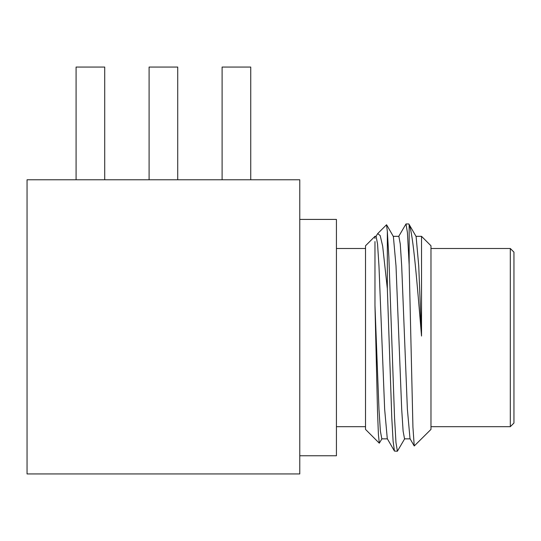 <?xml version="1.0" encoding="UTF-8"?>
<svg xmlns="http://www.w3.org/2000/svg" width="541" height="541" viewBox="0 0 541 541"><rect width="100%" height="100%" fill="white"/><g stroke="black" fill="none" stroke-linecap="round" stroke-linejoin="round"><path stroke-width="0.81" d="M76.085 179.774L76.085 67.05L104.717 67.05L104.717 179.774M27.05 179.774L299.775 179.774L299.775 473.95L27.05 473.95L27.05 179.774M299.775 219.409L336.428 219.409L336.428 455.772L299.775 455.772M421.527 236.343L421.527 336.042C417.125 283.214 413.108 233.333 409.158 224.698L409.158 264.874L407.42 232.61L406 223.954L398.649 236.512M404.742 438.67L397.392 451.221L394.45 451.066L393.111 441.334L391.792 417.943L387.336 288.684L387.336 231.345L386.511 224.785L377.713 233.584L380.188 235.592L382.67 246.155L387.336 288.684M409.158 224.698L408.759 223.954L406 223.954M397.392 451.221L395.971 442.572L394.551 417.943L388.871 257.239L387.336 231.345M415.901 236.329L421.527 236.329L430.974 245.776L430.974 429.405L414.237 445.98L412.932 427.174L409.158 264.874M382.02 438.67L379.302 443.187L365.52 429.405L365.52 245.776L374.967 236.329L374.967 238.486M379.302 443.187L378.416 434.545L377.523 411.539L374.967 305.455L374.967 241.563M375.921 236.512L377.713 233.584M513.95 252.14L513.95 423.042L510.312 426.68L510.312 248.502L513.95 252.14M414.237 445.973L410.01 438.67L407.38 409.192L401.692 265.989L400.272 244.038L398.852 236.329L393.172 236.329M394.45 451.066L387.282 438.67L384.651 409.192L378.971 265.989L377.55 244.038L376.13 236.329L374.967 236.329M421.527 336.042L418.741 265.989L416.11 236.512L408.942 224.116M410.22 438.852L404.533 438.852L403.113 431.143L401.692 409.192L396.012 265.989L393.381 236.512L386.626 224.833M387.491 438.852L381.811 438.852L380.391 431.143L378.971 409.192L374.967 305.455M222.108 179.774L222.108 67.05L250.74 67.05L250.74 179.774M149.093 179.774L149.093 67.05L177.725 67.05L177.725 179.774M336.428 426.68L365.52 426.68M336.428 248.502L365.52 248.502M430.974 426.68L510.312 426.68M430.974 248.502L510.312 248.502"/></g></svg>
